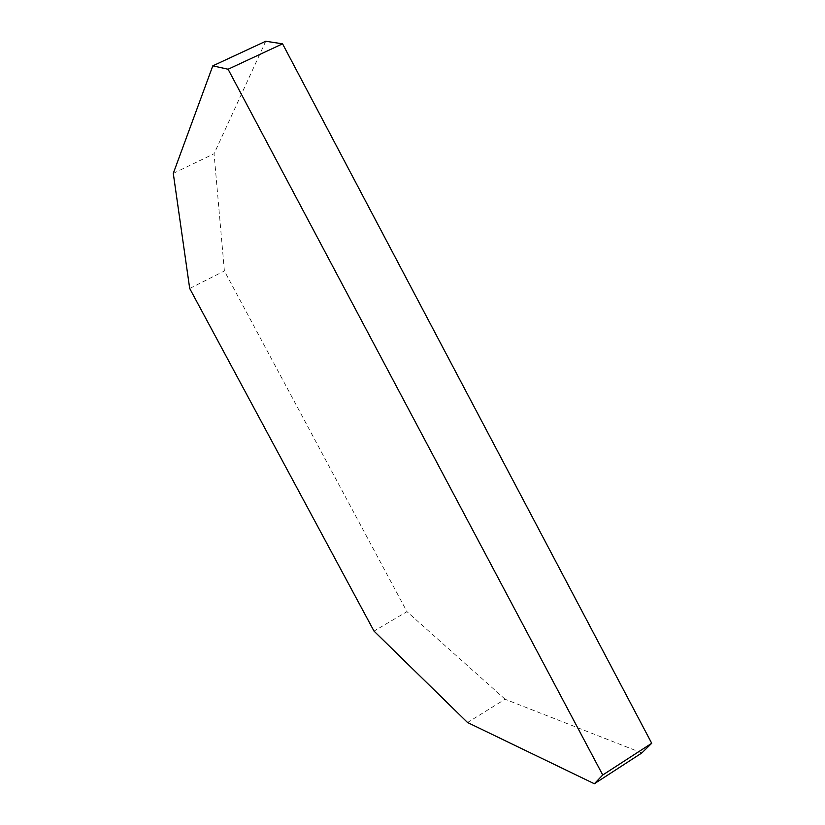<?xml version="1.0" encoding="UTF-8"?>
<svg xmlns="http://www.w3.org/2000/svg" width="825" height="825" viewBox="0 0 825 825"><rect width="100%" height="100%" fill="white"/><g stroke="black" fill="none" stroke-linecap="round" stroke-linejoin="round"><path stroke-width="0.62" stroke-dasharray="4.12 3.09" d="M173.281 173.374L214.067 153.749L224.39 270.971L406.952 611.645L374.014 631.104M189.698 288.472L224.39 270.971M641.86 752.936L505.096 699.229L467.538 722.514M505.096 699.229L406.952 611.645M265.753 41.25L214.067 153.749"/><path stroke-width="1.24" d="M594.351 783.75L602.745 774.995L651.719 743.273L641.86 752.936L594.351 783.75L467.538 722.514L374.014 631.104L189.698 288.472L173.281 173.374L212.809 65.835L228.092 69.238L282.562 43.828L265.753 41.25L212.809 65.835M602.745 774.995L228.092 69.238M282.562 43.828L651.719 743.273"/></g></svg>
